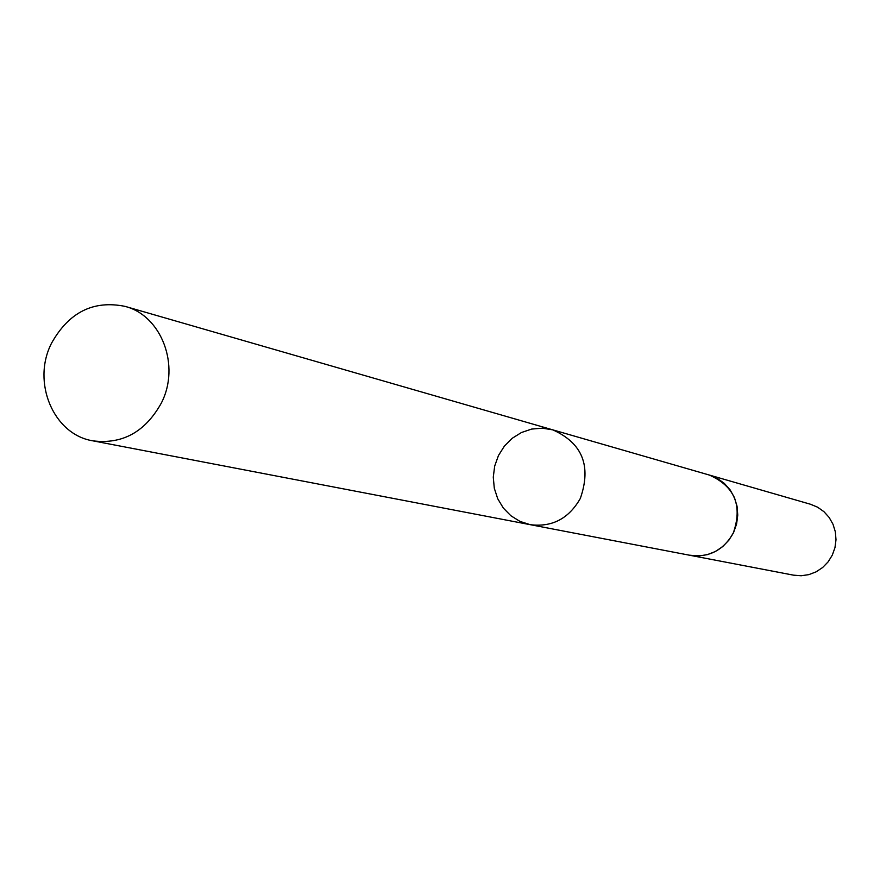 <?xml version="1.0" encoding="UTF-8"?>
<svg xmlns="http://www.w3.org/2000/svg" width="880" height="880" viewBox="0 0 880 880"><rect width="100%" height="100%" fill="white"/><g stroke="black" fill="none" stroke-linecap="round" stroke-linejoin="round"><path stroke-width="1.32" d="M708.488 474.804L709.269 475.024C734.844 486.387 742.819 505.802 733.194 533.291C723.294 550.396 708.906 557.744 690.03 555.313L530.068 524.645C551.969 527.45 568.722 518.727 580.316 498.476C591.613 465.982 582.439 443.113 552.794 429.858L542.289 428.175L531.652 429.077L521.444 432.52L512.204 438.284L504.405 446.094L498.465 455.51L494.692 466.048L493.273 477.158L494.296 488.246L497.717 498.729L503.338 508.068L510.884 515.757L519.948 521.389L530.068 524.645C551.969 527.45 568.722 518.727 580.316 498.476C591.613 465.982 582.439 443.113 552.794 429.858L125.081 306.383C161.579 315.623 180.609 365.761 161.326 403.073C145.255 431.948 122.43 444.532 92.862 440.836C53.372 434.566 31.46 382.085 51.557 343.156C68.915 312.224 93.423 299.959 125.081 306.383M552.794 429.858L709.269 475.035L717.255 478.346L724.317 483.384L730.147 489.918L734.459 497.629L737.033 506.154L737.759 515.097L736.593 524.029L733.59 532.51L728.893 540.155L722.722 546.59L715.385 551.507L707.234 554.686L698.643 555.973L689.238 555.159M709.269 475.024L810.491 504.251L817.619 507.199L823.944 511.676L829.158 517.462L833.019 524.282L835.34 531.817L836 539.726L834.977 547.602L832.315 555.093L828.146 561.836L822.657 567.501L816.123 571.835L808.852 574.629L801.196 575.751L793.496 575.157L690.03 555.313M530.068 524.645L92.862 440.836"/></g></svg>
